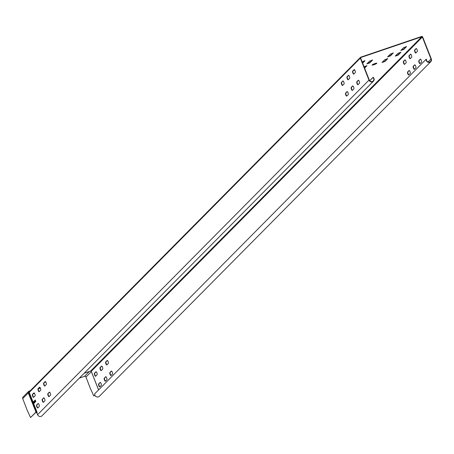 <?xml version="1.0" encoding="UTF-8"?>
<svg xmlns="http://www.w3.org/2000/svg" width="454" height="454" viewBox="0 0 454 454"><rect width="100%" height="100%" fill="white"/><g stroke="black" fill="none" stroke-linecap="round" stroke-linejoin="round"><path stroke-width="0.68" d="M34.617 401.938L34.617 402.721L34.027 401.234L34.425 401.665L34.356 400.91L34.941 402.392L34.544 401.96M360.334 58.152L368.983 80.12A2.769 2.605 44.7 0 0 373.443 81.215A2.769 2.605 44.7 0 0 373.137 77.259L372.938 77.503A2.435 2.293 -135.3 0 1 373.211 80.982A2.435 2.293 -135.3 0 1 369.284 80.017L360.635 58.05A0.46 0.431 -135.3 0 1 360.879 57.482L421.766 36.768A0.46 0.431 -135.3 0 1 422.351 37.052L430.999 59.02A2.435 2.293 -135.3 0 1 427.787 61.829A2.435 2.293 -135.3 0 1 426.465 59.287L426.147 59.224A2.769 2.605 44.7 0 0 430.772 61.71A2.769 2.605 44.7 0 0 431.3 58.918L422.646 36.95A0.794 0.743 44.7 0 0 421.647 36.462L360.76 57.181A0.794 0.743 44.7 0 0 360.334 58.152L29.243 392.398A0.794 0.743 -135.3 0 1 29.675 391.422M373.443 81.215L42.023 415.796A2.769 2.605 -135.3 0 1 37.569 414.695L36.99 413.231A0.46 0.431 44.7 0 0 36.819 413.015L36.167 412.555A0.806 0.76 -135.3 0 1 35.866 412.17L30.554 417.538L35.934 412.306M43.692 383.023L45.128 381.576A1.612 0.499 71.2 0 1 45.196 381.53A1.612 0.499 71.2 0 1 46.143 382.784A1.612 0.499 71.2 0 1 46.297 384.544L44.861 385.996A1.612 0.499 71.2 0 1 44.798 386.036A1.612 0.499 71.2 0 1 43.845 384.788A1.612 0.499 71.2 0 1 43.692 383.023L43.993 382.921A1.612 0.499 -108.8 0 0 44.072 384.464A1.612 0.499 -108.8 0 0 44.94 385.917M39.248 406.506L37.807 407.953A1.612 0.499 71.2 0 1 37.744 407.998A1.612 0.499 71.2 0 1 36.791 406.744A1.612 0.499 71.2 0 1 36.638 404.985L38.074 403.532A1.612 0.499 71.2 0 1 38.142 403.493A1.612 0.499 71.2 0 1 39.089 404.741A1.612 0.499 71.2 0 1 39.248 406.506M35.066 395.888L33.624 397.341A1.612 0.499 71.2 0 1 33.562 397.381A1.612 0.499 71.2 0 1 32.609 396.126A1.612 0.499 71.2 0 1 32.455 394.367L33.891 392.914A1.612 0.499 71.2 0 1 33.959 392.875A1.612 0.499 71.2 0 1 34.907 394.129A1.612 0.499 71.2 0 1 35.066 395.888M50.479 395.162L49.043 396.614A1.612 0.499 71.2 0 1 48.981 396.654A1.612 0.499 71.2 0 1 48.028 395.406A1.612 0.499 71.2 0 1 47.874 393.641L49.31 392.188A1.612 0.499 71.2 0 1 49.373 392.148A1.612 0.499 71.2 0 1 50.326 393.402A1.612 0.499 71.2 0 1 50.479 395.162M44.861 400.837L43.425 402.284A1.612 0.499 71.2 0 1 43.363 402.329A1.612 0.499 71.2 0 1 42.409 401.075A1.612 0.499 71.2 0 1 42.256 399.31L43.692 397.863A1.612 0.499 71.2 0 1 43.76 397.817A1.612 0.499 71.2 0 1 44.708 399.072A1.612 0.499 71.2 0 1 44.861 400.837M33.528 401.745L34.163 403.175L33.772 402.743L33.84 403.504L33.255 402.017L33.653 402.448L33.585 401.722M35.355 400.933L34.93 400.326L35.327 400.757L35.253 400.002L35.838 401.484L35.44 401.058L35.514 401.813L35.429 400.91M33.914 401.353L34.555 402.783L34.158 402.352L34.226 403.112L33.641 401.625L34.039 402.057L33.976 401.33M35.003 402.329L34.419 400.842L34.81 401.274L34.742 400.519L35.327 402.006L34.93 401.574L35.003 402.329M38.074 388.692L39.509 387.245A1.612 0.499 71.2 0 1 39.577 387.205A1.612 0.499 71.2 0 1 40.525 388.454A1.612 0.499 71.2 0 1 40.678 390.219L39.243 391.666A1.612 0.499 71.2 0 1 39.18 391.711A1.612 0.499 71.2 0 1 38.227 390.457A1.612 0.499 71.2 0 1 38.074 388.692L38.374 388.596A1.612 0.499 -108.8 0 0 38.454 390.134A1.612 0.499 -108.8 0 0 39.322 391.592M355.266 72.634A1.612 0.499 -108.8 0 0 355.107 70.875A1.612 0.499 -108.8 0 0 354.16 69.621A1.612 0.499 -108.8 0 0 354.092 69.661L352.656 71.113A1.612 0.499 -108.8 0 0 352.815 72.873A1.612 0.499 -108.8 0 0 353.762 74.127A1.612 0.499 -108.8 0 0 353.831 74.087L355.266 72.634M359.449 83.252A1.612 0.499 -108.8 0 0 359.29 81.487A1.612 0.499 -108.8 0 0 358.342 80.239A1.612 0.499 -108.8 0 0 358.274 80.279L356.838 81.731A1.612 0.499 -108.8 0 0 356.997 83.491A1.612 0.499 -108.8 0 0 357.945 84.745A1.612 0.499 -108.8 0 0 358.013 84.705L359.449 83.252M349.648 78.309A1.612 0.499 -108.8 0 0 349.489 76.544A1.612 0.499 -108.8 0 0 348.541 75.29A1.612 0.499 -108.8 0 0 348.473 75.336L347.038 76.783A1.612 0.499 -108.8 0 0 347.196 78.548A1.612 0.499 -108.8 0 0 348.144 79.796A1.612 0.499 -108.8 0 0 348.212 79.756L349.648 78.309M353.831 88.922A1.612 0.499 -108.8 0 0 353.672 87.162A1.612 0.499 -108.8 0 0 352.724 85.908A1.612 0.499 -108.8 0 0 352.656 85.954L351.22 87.401A1.612 0.499 -108.8 0 0 351.379 89.166A1.612 0.499 -108.8 0 0 352.327 90.414A1.612 0.499 -108.8 0 0 352.395 90.374L353.831 88.922M344.03 83.979A1.612 0.499 -108.8 0 0 343.877 82.214A1.612 0.499 -108.8 0 0 342.923 80.965A1.612 0.499 -108.8 0 0 342.861 81.005L341.419 82.458A1.612 0.499 -108.8 0 0 341.578 84.217A1.612 0.499 -108.8 0 0 342.526 85.471A1.612 0.499 -108.8 0 0 342.594 85.426L344.03 83.979M348.212 94.597A1.612 0.499 -108.8 0 0 348.059 92.832A1.612 0.499 -108.8 0 0 347.106 91.577A1.612 0.499 -108.8 0 0 347.043 91.623L345.602 93.07A1.612 0.499 -108.8 0 0 345.761 94.835A1.612 0.499 -108.8 0 0 346.708 96.089A1.612 0.499 -108.8 0 0 346.777 96.044L348.212 94.597M39.731 387.222L38.374 388.596M43.913 397.84L42.557 399.208A1.612 0.499 -108.8 0 0 42.636 400.751A1.612 0.499 -108.8 0 0 43.505 402.204M34.112 392.892L32.756 394.265A1.612 0.499 -108.8 0 0 32.836 395.803A1.612 0.499 -108.8 0 0 33.704 397.261M45.349 381.547L43.993 382.921M49.531 392.165L48.175 393.539A1.612 0.499 -108.8 0 0 48.255 395.082A1.612 0.499 -108.8 0 0 49.123 396.535M38.295 403.51L36.939 404.883A1.612 0.499 -108.8 0 0 37.018 406.421A1.612 0.499 -108.8 0 0 37.886 407.879M354.313 69.638L352.957 71.011A1.612 0.499 -108.8 0 0 353.036 72.555A1.612 0.499 -108.8 0 0 353.904 74.008M358.495 80.256L357.139 81.629A1.612 0.499 -108.8 0 0 357.219 83.167A1.612 0.499 -108.8 0 0 358.087 84.626M348.7 75.307L347.338 76.681A1.612 0.499 -108.8 0 0 347.418 78.224A1.612 0.499 -108.8 0 0 348.286 79.677M352.883 85.925L351.521 87.299A1.612 0.499 -108.8 0 0 351.6 88.842A1.612 0.499 -108.8 0 0 352.469 90.295M343.082 80.982L341.72 82.356A1.612 0.499 -108.8 0 0 341.8 83.894A1.612 0.499 -108.8 0 0 342.668 85.352M347.265 91.6L345.903 92.968A1.612 0.499 -108.8 0 0 345.982 94.511A1.612 0.499 -108.8 0 0 346.85 95.97M369.726 80.744L372.938 77.503M111.06 375.515L112.496 374.062A1.612 0.499 71.2 0 0 112.342 372.303A1.612 0.499 71.2 0 0 111.389 371.049A1.612 0.499 71.2 0 0 111.326 371.088L109.891 372.541A1.612 0.499 71.2 0 0 110.044 374.306A1.612 0.499 71.2 0 0 110.992 375.554A1.612 0.499 71.2 0 0 111.06 375.515M105.708 376.763L104.272 378.21A1.612 0.499 71.2 0 0 104.426 379.975A1.612 0.499 71.2 0 0 105.379 381.229A1.612 0.499 71.2 0 0 105.442 381.184L106.877 379.737A1.612 0.499 71.2 0 0 106.724 377.972A1.612 0.499 71.2 0 0 105.771 376.718A1.612 0.499 71.2 0 0 105.708 376.763L105.85 376.712M95.907 371.815L94.472 373.267A1.612 0.499 71.2 0 0 94.625 375.027A1.612 0.499 71.2 0 0 95.578 376.281A1.612 0.499 71.2 0 0 95.641 376.241L97.077 374.788A1.612 0.499 71.2 0 0 96.923 373.023A1.612 0.499 71.2 0 0 95.976 371.775A1.612 0.499 71.2 0 0 95.907 371.815L96.049 371.769M100.09 382.433A1.612 0.499 71.2 0 1 100.158 382.393A1.612 0.499 71.2 0 1 101.106 383.641A1.612 0.499 71.2 0 1 101.259 385.406L99.823 386.853A1.612 0.499 71.2 0 1 99.761 386.899A1.612 0.499 71.2 0 1 98.807 385.645A1.612 0.499 71.2 0 1 98.654 383.885L100.232 382.381M101.259 370.566L102.695 369.119A1.612 0.499 71.2 0 0 102.542 367.354A1.612 0.499 71.2 0 0 101.594 366.1A1.612 0.499 71.2 0 0 101.526 366.145L100.09 367.592A1.612 0.499 71.2 0 0 100.243 369.357A1.612 0.499 71.2 0 0 101.197 370.612A1.612 0.499 71.2 0 0 101.259 370.566M107.144 360.476L105.708 361.923A1.612 0.499 71.2 0 0 105.861 363.688A1.612 0.499 71.2 0 0 106.815 364.937A1.612 0.499 71.2 0 0 106.877 364.897L108.313 363.444A1.612 0.499 71.2 0 0 108.16 361.685A1.612 0.499 71.2 0 0 107.206 360.431A1.612 0.499 71.2 0 0 107.144 360.476L107.286 360.425M417.283 51.535A1.612 0.499 -108.8 0 0 417.124 49.775A1.612 0.499 -108.8 0 0 416.176 48.521A1.612 0.499 -108.8 0 0 416.108 48.561L414.672 50.014A1.612 0.499 -108.8 0 0 414.831 51.773A1.612 0.499 -108.8 0 0 415.779 53.027A1.612 0.499 -108.8 0 0 415.841 52.987L417.283 51.535M421.465 62.153A1.612 0.499 -108.8 0 0 421.306 60.388A1.612 0.499 -108.8 0 0 420.359 59.139A1.612 0.499 -108.8 0 0 420.291 59.179L418.855 60.632A1.612 0.499 -108.8 0 0 419.008 62.391A1.612 0.499 -108.8 0 0 419.961 63.645A1.612 0.499 -108.8 0 0 420.024 63.605L421.465 62.153M411.664 57.204A1.612 0.499 -108.8 0 0 411.506 55.445A1.612 0.499 -108.8 0 0 410.558 54.191A1.612 0.499 -108.8 0 0 410.49 54.236L409.054 55.683A1.612 0.499 -108.8 0 0 409.213 57.448A1.612 0.499 -108.8 0 0 410.161 58.697A1.612 0.499 -108.8 0 0 410.229 58.657L411.664 57.204M415.847 67.822A1.612 0.499 -108.8 0 0 415.688 66.063A1.612 0.499 -108.8 0 0 414.74 64.808A1.612 0.499 -108.8 0 0 414.672 64.854L413.236 66.301A1.612 0.499 -108.8 0 0 413.395 68.066A1.612 0.499 -108.8 0 0 414.343 69.314A1.612 0.499 -108.8 0 0 414.411 69.275L415.847 67.822M406.046 62.879A1.612 0.499 -108.8 0 0 405.887 61.114A1.612 0.499 -108.8 0 0 404.94 59.866A1.612 0.499 -108.8 0 0 404.872 59.905L403.436 61.352A1.612 0.499 -108.8 0 0 403.595 63.117A1.612 0.499 -108.8 0 0 404.542 64.372A1.612 0.499 -108.8 0 0 404.61 64.326L406.046 62.879M410.229 73.497A1.612 0.499 -108.8 0 0 410.07 71.732A1.612 0.499 -108.8 0 0 409.122 70.478A1.612 0.499 -108.8 0 0 409.054 70.523L407.618 71.97A1.612 0.499 -108.8 0 0 407.777 73.735A1.612 0.499 -108.8 0 0 408.725 74.989A1.612 0.499 -108.8 0 0 408.793 74.944L410.229 73.497M106.957 364.817A1.612 0.499 -108.8 0 1 106.083 363.365A1.612 0.499 -108.8 0 1 106.003 361.821L107.365 360.448M105.521 381.105A1.612 0.499 -108.8 0 1 104.653 379.652A1.612 0.499 -108.8 0 1 104.573 378.108L105.93 376.741M101.747 366.123L100.391 367.49A1.612 0.499 -108.8 0 0 100.47 369.034A1.612 0.499 -108.8 0 0 101.338 370.492M111.548 371.066L110.186 372.439A1.612 0.499 -108.8 0 0 110.265 373.983A1.612 0.499 -108.8 0 0 111.139 375.435M99.903 386.78A1.612 0.499 -108.8 0 1 99.034 385.321A1.612 0.499 -108.8 0 1 98.955 383.783L100.311 382.41M96.129 371.792L94.772 373.165A1.612 0.499 -108.8 0 0 94.852 374.703A1.612 0.499 -108.8 0 0 95.72 376.162M416.329 48.538L414.973 49.912A1.612 0.499 -108.8 0 0 415.052 51.45A1.612 0.499 -108.8 0 0 415.921 52.908M420.512 59.156L419.156 60.53A1.612 0.499 -108.8 0 0 419.235 62.067A1.612 0.499 -108.8 0 0 420.103 63.526M410.711 54.208L409.355 55.581A1.612 0.499 -108.8 0 0 409.434 57.125A1.612 0.499 -108.8 0 0 410.303 58.577M414.894 64.826L413.537 66.199A1.612 0.499 -108.8 0 0 413.617 67.742A1.612 0.499 -108.8 0 0 414.485 69.195M405.099 59.883L403.737 61.256A1.612 0.499 -108.8 0 0 403.816 62.794A1.612 0.499 -108.8 0 0 404.684 64.252M409.281 70.501L407.919 71.868A1.612 0.499 -108.8 0 0 407.998 73.412A1.612 0.499 -108.8 0 0 408.867 74.865M430.772 61.71L99.352 396.291A2.769 2.605 -135.3 0 1 94.727 393.8L426.147 59.224M79.359 378.103L84.506 376.355A1.152 1.084 44.7 0 1 85.959 377.064L86.061 377.314A161.448 49.764 71.2 0 1 88.082 382.523L88.428 383.431A161.448 49.764 -108.8 0 0 90.448 388.641L93.813 396.013L94.824 394.991M94.875 395.139L93.813 396.013M44.94 381.967L45.61 381.774M353.904 70.052L354.574 69.865M364.483 67.822L366.599 65.677M372.303 64.82A2.537 0.369 158.5 0 0 374.482 64.173A2.537 0.369 158.5 0 0 376.519 63.157M367.065 63.691L369.652 62.595L372.218 60.007M362.519 62.845L364.641 60.705M387.835 56.625L390.429 55.53L392.988 52.942M382.217 62.294L384.81 61.199L387.375 58.611M395.411 55.927L398.005 54.832L400.57 52.244M401.03 50.258L403.623 49.163L406.182 46.569M44.657 382.251L45.803 382.058M353.621 70.342L354.773 70.149M364.602 68.128L366.968 65.688L364.051 66.738M376.758 63.361A2.537 0.369 158.5 0 0 376.831 63.208A2.537 0.369 158.5 0 0 374.709 63.656A2.537 0.369 158.5 0 0 372.184 64.916A2.537 0.369 158.5 0 0 372.11 65.07A2.537 0.369 158.5 0 0 374.232 64.621A2.537 0.369 158.5 0 0 376.758 63.361M366.866 63.889L369.777 62.902L372.586 60.019L369.63 61.103L366.866 63.889M362.644 63.151L365.01 60.717L362.093 61.761M393.312 53.044L390.4 54.037L387.591 56.92L390.548 55.836L393.255 52.914M382.018 62.493L384.93 61.506L387.739 58.623L384.782 59.707L382.018 62.493M395.218 56.126L398.124 55.138L400.933 52.25L397.976 53.339L395.218 56.126M400.831 50.456L403.742 49.463L406.551 46.58L403.595 47.664L400.831 50.456M30.554 417.538L27.183 410.166A161.448 49.764 -108.8 0 1 25.163 404.951L24.817 404.049A161.448 49.764 71.2 0 0 22.802 398.839L22.7 398.584A1.487 1.396 -135.3 0 1 22.984 397.085L28.574 391.439A1.487 1.396 44.7 0 0 28.29 392.943L29.243 392.398L36.819 411.625A1.385 0.426 71.2 0 1 36.99 413.231M33.21 393.805L34.538 393.351M369.704 80.721L373.137 77.259M37.569 414.695L368.983 80.12M36.939 404.883L36.638 404.985M42.557 399.208L42.256 399.31M32.756 394.265L32.455 394.367M48.175 393.539L47.874 393.641M422.351 37.052L91.26 371.293A0.46 0.431 44.7 0 0 90.681 371.014L421.766 36.768M428.082 61.965L430.999 59.02M98.592 389.901L91.26 371.293L98.586 389.907M106.003 361.821L105.708 361.923M94.772 373.165L94.472 373.267M104.573 378.108L104.272 378.21M100.391 367.49L100.09 367.592M110.186 372.439L109.891 372.541M98.955 383.783L98.654 383.885M85.959 377.064L91.35 371.622M98.558 389.935L91.237 371.344L90.681 371.014L84.2 373.216L90.607 371.037M40.389 388.125L38.272 388.845L40.395 388.13M90.919 371.003A0.607 0.568 -135.3 0 1 91.254 371.304M89.336 371.48L84.506 376.355M30.259 390.718L29.164 391.093M29.584 391.405L29.09 391.121A1.487 1.396 44.7 0 0 28.574 391.439L30.276 390.707M29.578 391.41L29.578 391.41A0.88 0.823 44.7 0 0 29.107 392.483L36.683 411.716L36.11 412.016L28.534 392.784A1.339 1.26 -135.3 0 1 29.255 391.144L30.14 390.843M36.819 411.625L36.683 411.716A1.118 0.346 71.2 0 1 36.819 413.015M22.7 398.584L28.29 392.943L36.167 412.555M369.777 62.902L369.652 62.595M390.548 55.836L390.429 55.53M384.93 61.506L384.81 61.199M398.124 55.138L398.005 54.832M403.742 49.463L403.623 49.163M414.973 49.912L414.672 50.014M352.957 71.011L352.656 71.113M419.156 60.53L418.855 60.632M357.139 81.629L356.838 81.731M409.355 55.581L409.054 55.683M347.338 76.681L347.038 76.783M413.537 66.199L413.236 66.301M351.521 87.299L351.22 87.401M403.737 61.256L403.436 61.352M341.72 82.356L341.419 82.458M407.919 71.868L407.618 71.97M345.903 92.968L345.602 93.07M29.396 391.592L360.482 57.352"/></g></svg>
